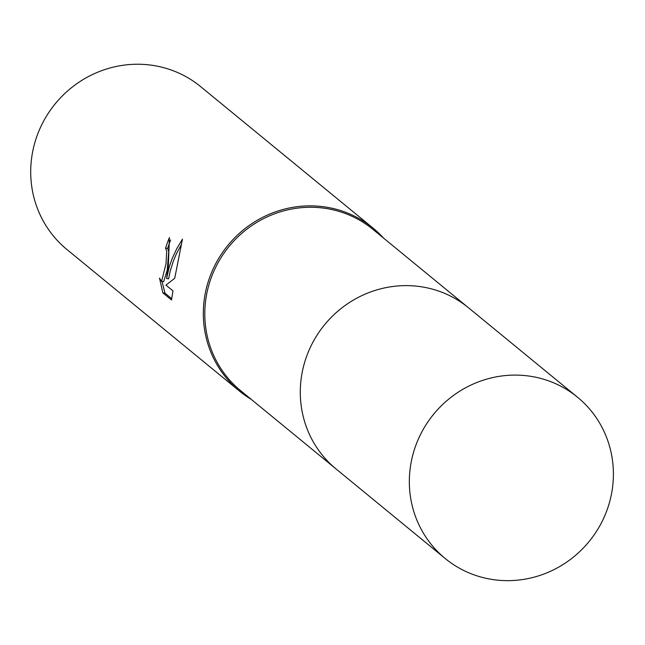 <?xml version="1.0" encoding="UTF-8"?>
<svg xmlns="http://www.w3.org/2000/svg" width="645" height="645" viewBox="0 0 645 645"><rect width="100%" height="100%" fill="white"/><g stroke="black" fill="none" stroke-linecap="round" stroke-linejoin="round"><path stroke-width="0.97" d="M467.375 306.867L372.971 229.41A104.297 100.459 129.4 0 0 272.222 214.712A104.297 100.459 129.4 0 0 206.327 296.063A104.297 100.459 129.4 0 0 240.658 390.677L335.061 468.125M383.662 238.174A105.361 101.483 129.4 0 0 373.213 228.225A105.361 101.483 129.4 0 0 271.432 213.374A105.361 101.483 129.4 0 0 204.86 295.563A105.361 101.483 129.4 0 0 239.545 391.136A105.361 101.483 129.4 0 0 251.34 399.44M168.353 265.603L166.579 278.543L169.385 266.458L172.223 258.419L176.794 248.607L182.462 239.166L174.722 278.253L165.959 285.122L172.965 290.871L171.506 299.965L162.863 292.87L159.508 278.108L161.589 281.413L166.031 263.7L166.7 251.155L165.612 248.14A105.361 101.483 -50.6 0 1 169.401 237.602L168.353 265.603M373.213 228.225L200.603 86.599A105.361 101.483 129.4 0 0 98.814 71.756A105.361 101.483 129.4 0 0 32.25 153.937A105.361 101.483 129.4 0 0 66.935 249.51L239.545 391.136M170.619 239.996A103.256 99.451 129.4 0 0 167.66 248.422L168.74 251.437L167.224 270.207L163.653 281.696L161.589 281.413M167.66 248.422L165.612 248.14M181.511 244.261L176.391 253.816L173.295 261.193L170.175 271.222L168.627 278.825L166.579 278.543M162.008 281.47L164.991 293.169L171.78 298.74M164.991 293.169L162.863 292.87M528.965 376.051A104.313 100.467 129.4 0 0 419.032 437.6A104.313 100.467 129.4 0 0 445.211 558.514A104.313 100.467 129.4 0 0 493.788 579.702A104.313 100.467 129.4 0 0 603.712 518.145A104.313 100.467 129.4 0 0 577.533 397.231A104.313 100.467 129.4 0 0 528.965 376.051M577.533 397.231L468.488 307.762A104.313 100.467 129.4 0 0 419.911 286.574A104.313 100.467 129.4 0 0 309.987 348.131A104.313 100.467 129.4 0 0 336.158 469.044L445.211 558.514"/></g></svg>
